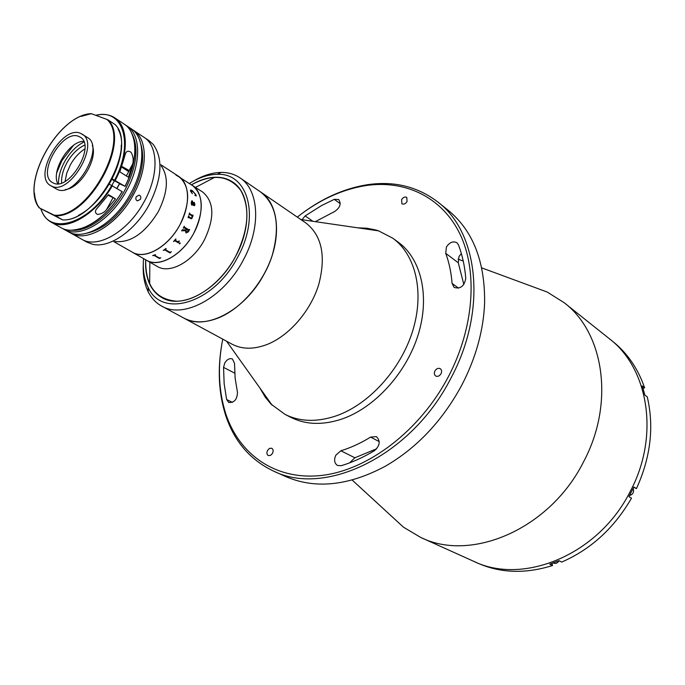 <?xml version="1.0" encoding="UTF-8"?>
<svg xmlns="http://www.w3.org/2000/svg" width="685" height="685" viewBox="0 0 685 685"><rect width="100%" height="100%" fill="white"/><g stroke="black" fill="none" stroke-linecap="round" stroke-linejoin="round"><path stroke-width="1.03" d="M446.44 246.994L445.712 253.322C449.129 262.518 451.252 272.553 452.066 283.419L454.138 287.443C460.474 289.181 464.353 286.167 465.766 278.384C464.79 266.242 462.341 255.051 458.436 244.819L456.946 242.773C453.127 240.846 449.625 242.25 446.44 246.994M463.839 284.515L458.282 262.766L458.984 256.507L461.347 253.536M315.323 221.657L334.605 211.537C340.12 207.718 341.481 203.71 338.69 199.523L334.289 199.344L321.565 205.56L305.142 215.929L301.982 219.714M224.749 363.033L223.55 367.374L224.158 383.797L226.632 399.518L228.764 402.489C234.338 402.797 237.233 399.398 237.455 392.3L235.135 378.154L234.518 363.341L232.42 358.991C229.621 357.998 227.06 359.342 224.749 363.033M222.745 339.152C217.496 366.038 218.506 390.938 225.802 413.86C239.228 454.686 275.85 480.81 322.061 475.39C368.153 469.961 419.836 430.856 448.17 377.092C474.303 327.498 477.967 271.089 459.849 233.773C441.577 196.432 404.373 179.564 365.139 185.686C341.421 189.668 318.808 200.14 297.29 217.094M300.638 214.508C321.633 198.573 343.596 188.692 366.526 184.847C393.515 180.677 417.216 186.346 437.647 201.869C478.669 232.369 487.472 310.613 450.747 378.48C411.163 456.253 324.758 497.139 273.306 470.972C250.171 459.883 234.296 441.388 225.69 415.47C218.626 393.318 217.393 369.266 221.974 343.313M273.306 470.972L285.337 476.392C314.886 489.313 348.117 485.982 385.038 466.391C416.728 448.11 442.279 421.087 461.681 385.338C475.775 358.152 483.413 330.829 484.603 303.361C485.168 261.567 472.958 230.477 447.964 210.098L437.647 201.869M272.493 453.384C273.538 450.995 273.281 449.283 271.74 448.238L269.505 448.384L267.544 450.413C266.499 452.802 266.756 454.523 268.315 455.568L270.541 455.405L272.493 453.384M335.813 455.251C333.792 459.918 334.374 463.334 337.551 465.492L341.216 465.697C352.433 462.341 363.564 457.297 374.601 450.567C380.021 445.498 380.612 440.84 376.373 436.602L370.611 437.099C360.781 443.152 350.848 447.725 340.83 450.79L335.813 455.251M349.564 462.889L354.881 457.777L376.707 448.761M407.053 201.527L406.77 197.417C404.929 196.501 403.208 197.237 401.607 199.635L401.898 203.753C403.73 204.661 405.451 203.916 407.053 201.527M441.012 373.753C441.996 371.544 441.748 369.857 440.275 368.684C438.254 367.802 436.473 368.547 434.932 370.919C433.947 373.137 434.196 374.832 435.686 376.005C437.698 376.87 439.479 376.125 441.012 373.753M531.003 286.056L547.169 292.024L564.115 302.667C603.939 332.61 614.959 403.037 583.577 461.784C549.961 529.188 471.083 562.556 420.744 537.442L403.533 527.227L390.844 515.565M564.115 302.667L609.256 338.647C648.37 368.153 659.912 435.617 630.388 491.145C598.827 554.876 522.92 585.752 473.369 561.169L477.513 563.036C500.392 573.191 525.395 574.03 552.521 565.527L549.747 564.175L558.96 560.698L561.717 562.068C590.924 549.344 614.188 528.049 631.501 498.183L628.933 496.591L633.882 487.001L636.442 488.619L633.736 487.318M642.992 388.515L644.619 387.813C637.94 368.539 627.34 353.1 612.81 341.481L609.256 338.647C648.37 368.153 659.912 435.617 630.388 491.145C598.827 554.876 522.92 585.752 473.369 561.169L420.744 537.442M644.619 387.813L642.162 385.92L644.79 395.014L647.256 396.889C654.261 426.755 650.656 457.332 636.442 488.619M552.521 565.527L552.033 563.395M357.733 227.822L366.929 228.233L375.748 229.972L378.574 230.854L392.736 238.183C415.667 254.692 424.64 291.99 412.755 330.658C400.922 369.301 369.275 404.253 336.463 415.769C317.189 422.294 300.064 421.84 285.106 414.434L271.063 404.141L265.326 397.266L259.898 388.018M392.736 238.183L398.148 242.122C421.069 258.622 430.094 295.792 418.312 334.28C406.582 372.734 375.08 407.464 342.354 418.877C323.132 425.334 306.032 424.854 291.074 417.448L285.106 414.434M193.983 180.806C203.334 175.343 212.418 172.552 221.246 172.415C228.31 172.38 234.553 174.195 239.99 177.86L305.93 223.01C321.95 235.64 326.188 256.241 318.662 284.814C310.485 311.161 289.293 335.616 267.373 344.367C253.904 349.547 242.105 349.47 231.958 344.135L183.614 317.968C193.709 323.277 205.611 323.14 219.303 317.557C241.582 308.156 263.485 282.545 272.245 255.248C280.388 225.682 276.5 204.584 260.565 191.954C279.908 204.233 282.297 241.437 264.239 273.872C245.025 310.502 205.491 331.138 183.614 317.968L161.669 306.092C155.932 302.933 151.462 298.206 148.268 291.913C144.364 284.001 142.703 274.634 143.285 263.819M188.615 217.308L188.264 217.787M239.99 177.86C259.272 190.087 261.362 227.72 242.935 260.737C223.327 298.018 183.469 319.253 161.669 306.092M143.55 258.613C142.617 269.744 144.141 279.326 148.106 287.358C161.583 318.808 213.6 303.566 237.37 257.731C260.608 216.734 248.133 172.509 217.128 174.35C208.163 174.487 198.95 177.509 189.471 183.426M235.375 256.824C221.315 282.725 196.304 301.254 176.507 301.203C155.606 299.319 145.331 285.534 145.682 259.829C145.186 269.068 146.513 277.134 149.664 284.035C152.532 290.14 156.66 294.696 162.054 297.71C181.748 309.723 217.856 290.337 235.512 256.567C252.02 226.821 250.136 192.965 232.703 182.03C227.557 178.605 221.615 177.013 214.876 177.252C207.298 177.595 199.515 180.104 191.526 184.762C212.607 173.399 228.978 175.223 240.641 190.224C250.41 207.812 248.655 230.014 235.375 256.824M643.403 389.859L644.833 395.048M633.154 488.533C634.293 492.018 633.077 494.364 629.506 495.555M559.011 560.724C557.616 563.113 555.783 563.909 553.506 563.096L553.232 562.959M175.831 174.915L202.7 192.048C214.259 201.869 214.816 217.839 204.37 239.956C192.982 261.67 169.803 274.351 157.267 266.439L146.419 260.249C158.92 268.143 182.176 255.291 193.684 233.397C204.241 211.091 203.753 195.037 192.237 185.224C203.933 192.588 204.241 215.895 192.339 235.768C180.583 255.728 159.691 267.039 147.344 260.737L132.41 252.26C144.869 260.137 168.236 247.054 179.89 224.92C190.593 202.392 190.207 186.217 178.725 176.413C190.396 183.751 190.567 207.221 178.52 227.317C166.626 247.499 145.648 259.016 133.335 252.748L113.856 241.668M58.482 183.666C58.396 176.747 60.434 169.443 64.596 161.746C69.904 152.43 76.36 145.836 83.947 141.975M56.718 172.843L61.898 160.59L73.509 145.348M161.275 165.933C168.93 177.004 167.928 192.245 158.286 211.656C145.109 233.106 130.715 243.064 115.114 241.522M132.231 129.516L148.893 140.528L153.329 144.526C163.355 158.851 161.96 178.896 149.167 204.669C135.202 230.854 109.138 248.621 92.441 244.228L86.858 242.105L81.806 239.279C97.741 249.254 128.438 231.359 144.201 201.613C128.438 231.359 97.741 249.254 81.806 239.279L69.45 232.318M144.073 137.325C158.381 146.085 158.894 175.36 144.201 201.613C158.894 175.36 158.381 146.085 144.073 137.325M65.075 181.362L66.719 173.219L70.332 164.88C74.305 157.85 79.16 152.515 84.906 148.902M61.599 182.938C61.273 176.661 63.046 169.948 66.899 162.79C71.814 154.211 77.756 148.302 84.717 145.083M189.54 214.405L189.24 214.885M188.675 215.852L188.949 216.751L191.038 218.053L192.091 217.719L191.834 215.801L189.685 214.448L189.026 214.748L189.557 212.949L189.856 213.848L192.468 215.484L193.024 215.141L192.836 216.426L192.134 215.998L192.297 217.916L190.721 218.583L188.743 217.35L188.058 217.659L188.675 215.852L188.932 216.751L191.535 218.232M192.134 215.998L192.279 217.916L191.38 218.823M189.557 212.949L189.839 213.848L192.588 215.535M160.778 257.791L159.434 258.51L154.245 255.514L152.661 255.591L155.358 254.649L154.724 255.351L159.211 257.945L160.795 257.808L159.442 258.493L154.245 255.496L152.686 255.582M171.002 251.977L170.034 252.988L164.854 249.948L163.261 250.436L165.958 248.492L165.333 249.605L169.811 252.234L171.002 251.977M177.912 241.839L179.093 240.94L178.211 242.764L174.932 240.795L173.528 241.54L175.788 238.954L175.351 240.307L177.912 241.839M180.112 243.595L179.324 243.792L179.29 243.098L180.104 242.91L180.112 243.595M185.995 232.96L185.464 230.682L181.645 230.828L182.304 229.74L185.815 229.98L186.277 229.15L184.059 227.78L183.272 228.071L184.265 226.238L184.428 227.112L188.855 229.826L189.634 229.535L188.375 231.83L185.995 232.96L188.366 231.83L189.411 229.398M192.819 215.004L192.845 216.434M191.372 201.767L192.322 200.885L193.983 205.02L194.737 204.498L194.249 202.392L194.96 204.609L193.923 205.586L191.851 204.267L192.005 205.277L191.269 204.027L191.372 201.767M190.481 191.081C190.353 189.831 191.064 189.762 192.622 190.892L195.944 194.737L196.218 195.978L194.951 195.405L195.704 194.514L192.81 191.483L190.713 191.261L192.374 193.735L190.481 191.081M186.508 229.287L186.029 230.134L186.38 232.172L188.546 230.999L186.491 229.278L186.02 230.126L186.388 232.172M184.265 226.238L184.419 227.103L188.897 229.852M184.008 227.762L183.486 228.199M185.447 230.682L181.645 230.828M176.002 239.082L175.257 240.221M179.307 241.069L178.203 242.747L174.923 240.786L173.528 241.531M171.37 251.678L170.034 252.97L164.854 249.931L163.278 250.427M166.172 248.621L165.213 249.46M155.564 254.769L154.605 255.205M191.8 201.484L191.928 203.71L193.41 204.652L192.391 201.578L191.586 201.981L191.911 203.719L193.393 204.644M190.755 190.67L192.365 193.735M194.857 195.182L195.61 195.182M190.55 190.173L192.605 190.91L195.927 194.754L196.184 195.961M191.543 204.139L191.988 205.269M194.009 202.34L194.942 204.618L194.489 205.706M191.774 200.816L192.305 200.893L193.607 204.806L194.489 205.157M136.255 196.723L139.089 195.131C140.793 195.833 141.247 197.22 140.442 199.301L137.505 200.859C135.827 200.148 135.416 198.77 136.255 196.723M133.498 130.287C147.763 139.012 148.131 168.441 133.301 194.908C117.383 224.894 86.593 243.038 70.718 233.088M140.939 144.509C144.912 158.646 141.932 175.257 131.999 194.343C119.01 216.434 103.932 229.389 86.764 233.208M125.449 125.03L131.032 128.652C145.288 137.368 145.622 166.823 130.758 193.341C114.806 223.387 83.998 241.591 68.132 231.641L62.361 228.336M119.524 183.768L117.024 188.435M65.306 189.548C80.102 188.563 98.169 158.971 92.287 145.357M55.408 215.801L54.158 215.167C87.843 218.772 130.938 140.185 106.903 119.421L91.704 113.804C58.516 113.83 19.197 184.77 39.696 208.077L62.703 219.928C96.277 222.06 137.796 146.273 115.157 124.602L108.17 119.986C130.732 141.641 88.956 217.839 55.408 215.801L62.703 219.928C93.169 221.726 134.123 157.139 118.077 129.071M39.696 208.077L54.158 215.167M81.19 116.381L91.276 113.659C58.216 114.652 19.779 183.717 39.191 207.838L39.191 207.863C36.476 203.899 34.901 198.915 34.456 192.913M106.903 119.421L108.17 119.986M121.254 145.203C121.759 169.752 100.464 204.618 78.39 215.381M91.276 113.659L91.704 113.804M50.733 185.669L56.872 189.214C74.768 199.335 105.618 147.035 87.406 137.488L80.616 133.361C62.044 124.619 32.383 176.447 50.733 185.669L51.529 186.08C69.391 196.193 100.37 143.679 82.183 134.166M53.25 182.964C69.039 191.809 96.294 145.528 80.248 137.154L78.895 136.469C62.558 128.686 36.339 174.427 52.505 182.578L53.25 182.964M83.69 141.341C69.228 140.913 50.818 171.062 57.797 183.734M108.341 194.891L111.604 196.878L108.204 195.088M119.849 171.875L124.816 155.82C125.757 151.274 127.855 150.118 131.109 152.353C133.25 156.334 133.738 160.281 132.573 164.203L128.446 177.261L119.849 171.875M119.421 183.717L124.995 186.286L112.186 178.905M109.275 184.196L122.195 191.654C113.051 206.844 102.236 217.924 89.761 224.877M119.524 183.52L114.455 180.72M114.361 180.891L111.929 179.401M115.448 198.864L106.389 209.858C104.137 212.538 101.183 214.071 97.527 214.465C94.718 212.915 94.761 210.663 97.664 207.692L108.504 194.668L115.448 198.864L108.11 195.216M126.237 175.882L122.076 173.279M458.282 262.766L445.712 253.322M234.732 373.171L223.55 367.374M379.242 441.628L370.611 437.099M354.881 457.777L340.83 450.79M232.429 402.369L226.632 399.518M312.925 221.306L305.142 215.929M340.257 203.668L334.289 199.344M458.616 288.171L452.066 283.419M125.466 125.038L126.905 125.903C141.144 134.611 141.418 164.117 126.502 190.73C110.49 220.861 79.64 239.168 63.808 229.227L62.378 228.345M71.711 230.186C88.04 232.138 111.792 214.516 124.995 189.925C137.06 166.104 139.183 146.958 131.374 132.496M124.995 186.286C138.618 160.247 137.779 132.462 124.079 124.028L114.695 117.786C128.352 126.186 129.071 154.091 115.328 180.309M95.814 115.328C103.17 113.59 109.463 114.404 114.695 117.786C109.309 114.395 102.99 113.564 95.72 115.285M112.417 185.618C95.866 214.653 66.291 231.599 51.007 222.077L60.845 227.574C76.189 237.121 105.695 220.382 122.11 191.552M134.885 150.974C134.585 162.174 131.323 173.964 125.098 186.354M114.72 179.984C134.397 143.096 122.709 107.965 95.951 115.371M41.023 208.899C48.635 236.368 90.018 224.081 111.809 185.292M40.826 208.788C42.787 214.807 46.186 219.243 51.007 222.077C46.246 219.346 42.864 214.927 40.877 208.814M128.926 170.848L132.573 164.203M113.008 197.777L106.389 209.858M126.331 175.942L128.703 171.61L121.622 167.08M128.857 171.353C129.551 171.207 129.054 170.591 127.376 169.486L121.844 166.438L127.324 169.469M225.802 413.86L225.69 415.47M352.167 480.048L403.533 527.227M458.051 259.135L463.24 261.053M481.735 267.878L547.169 292.024M365.139 185.686L366.526 184.847M226.581 341.224L272.116 405.186M300.878 219.551L378.574 230.854M148.106 287.358L148.268 291.913M217.128 174.35L221.246 172.415M195.533 187.373L214.876 177.252M149.835 262.201L149.664 284.035M160.829 164.743L178.725 176.413M136.794 200.551L137.505 200.859M122.247 191.672C106.706 216.152 89.744 228.987 71.368 230.186M131.212 132.188C137.728 146.29 135.707 164.357 125.149 186.388L125.141 186.406M116.878 188.349L119.678 183.237M111.92 185.344L114.609 180.438"/></g></svg>
